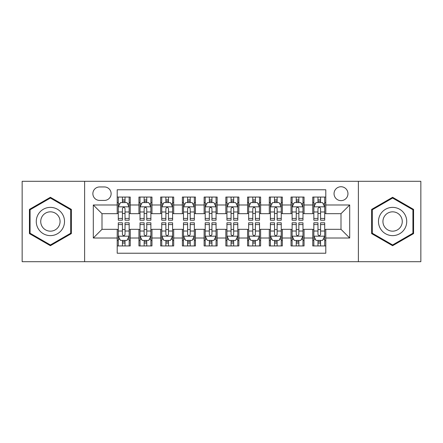 <?xml version="1.0" encoding="UTF-8"?>
<svg xmlns="http://www.w3.org/2000/svg" width="443" height="443" viewBox="0 0 443 443"><rect width="100%" height="100%" fill="white"/><g stroke="black" fill="none" stroke-linecap="round" stroke-linejoin="round"><path stroke-width="0.66" d="M340.999 186.736A6.955 6.955 0 0 0 334.05 193.691A6.955 6.955 0 0 0 340.999 200.64A6.955 6.955 0 0 0 347.954 193.691A6.955 6.955 0 0 0 340.999 186.736M358.381 261.697L420.85 261.697L420.85 181.303L358.381 181.303L358.381 261.697L84.619 261.697L84.619 181.303L22.15 181.303L22.15 261.697L84.619 261.697M325.793 197.057L312.758 197.057L312.758 204.987L304.064 204.987L304.064 213.676L312.758 213.676L312.758 204.987M304.064 204.987L304.064 197.057L291.029 197.057L291.029 204.987L282.335 204.987L282.335 213.676L291.029 213.676L291.029 204.987M282.335 204.987L282.335 197.057L269.3 197.057L269.3 204.987L260.611 204.987L260.611 213.676L269.3 213.676L269.3 204.987M260.611 204.987L260.611 197.057L247.571 197.057L247.571 204.987L238.882 204.987L238.882 213.676L247.571 213.676L247.571 204.987M238.882 204.987L238.882 197.057L225.847 197.057L225.847 204.987L217.153 204.987L217.153 213.676L225.847 213.676L225.847 204.987M217.153 204.987L217.153 197.057L204.118 197.057L204.118 204.987L195.429 204.987L195.429 213.676L204.118 213.676L204.118 204.987M195.429 204.987L195.429 197.057L182.389 197.057L182.389 204.987L173.7 204.987L173.7 213.676L182.389 213.676L182.389 204.987M173.7 204.987L173.7 197.057L160.665 197.057L160.665 204.987L151.971 204.987L151.971 213.676L160.665 213.676L160.665 204.987M151.971 204.987L151.971 197.057L138.936 197.057L138.936 213.676L130.242 213.676L130.242 197.057L117.207 197.057M117.207 245.943L130.242 245.943L130.242 229.324L138.936 229.324L138.936 245.943L151.971 245.943L151.971 229.324L160.665 229.324L160.665 238.013L151.971 238.013M160.665 238.013L160.665 245.943L173.7 245.943L173.7 229.324L182.389 229.324L182.389 238.013L173.7 238.013M182.389 238.013L182.389 245.943L195.429 245.943L195.429 229.324L204.118 229.324L204.118 238.013L195.429 238.013M204.118 238.013L204.118 245.943L217.153 245.943L217.153 229.324L225.847 229.324L225.847 238.013L217.153 238.013M225.847 238.013L225.847 245.943L238.882 245.943L238.882 229.324L247.571 229.324L247.571 238.013L238.882 238.013M247.571 238.013L247.571 245.943L260.611 245.943L260.611 229.324L269.3 229.324L269.3 238.013L260.611 238.013M269.3 238.013L269.3 245.943L282.335 245.943L282.335 229.324L291.029 229.324L291.029 238.013L282.335 238.013M291.029 238.013L291.029 245.943L304.064 245.943L304.064 229.324L312.758 229.324L312.758 238.013L304.064 238.013M99.609 200.424L104.387 200.424A6.734 6.734 0 0 0 111.127 193.691A6.734 6.734 0 0 0 104.387 186.952L99.609 186.952A6.734 6.734 0 0 0 92.875 193.691A6.734 6.734 0 0 0 99.609 200.424M358.381 181.303L84.619 181.303M325.793 204.987L325.793 189.776L117.207 189.776L117.207 213.676L102.001 213.676L102.001 229.324L117.207 229.324L117.207 253.224L325.793 253.224L325.793 229.324L340.999 229.324L340.999 213.676L325.793 213.676L325.793 204.987L349.693 204.987L349.693 238.013L325.793 238.013M117.207 238.013L93.307 238.013L93.307 204.987L117.207 204.987M312.758 238.013L312.758 245.943L325.793 245.943M117.207 202.49L118.292 202.49M122.423 202.49L125.031 202.49M129.157 202.49L130.242 202.49M117.207 213.46L118.292 213.46M122.423 213.46L125.031 213.46M129.157 213.46L130.242 213.46M117.207 229.54L118.292 229.54M122.423 229.54L125.031 229.54M129.157 229.54L130.242 229.54M117.207 240.51L118.292 240.51M122.423 240.51L125.031 240.51M129.157 240.51L130.242 240.51M138.936 213.46L140.021 213.46M144.152 213.46L146.755 213.46M150.886 213.46L151.971 213.46M138.936 202.49L140.021 202.49M144.152 202.49L146.755 202.49M150.886 202.49L151.971 202.49M138.936 229.54L140.021 229.54M144.152 229.54L146.755 229.54M150.886 229.54L151.971 229.54M138.936 240.51L140.021 240.51M144.152 240.51L146.755 240.51M150.886 240.51L151.971 240.51M160.665 229.54L161.75 229.54M165.876 229.54L168.484 229.54M172.615 229.54L173.7 229.54M160.665 240.51L161.75 240.51M165.876 240.51L168.484 240.51M172.615 240.51L173.7 240.51M160.665 202.49L161.75 202.49M165.876 202.49L168.484 202.49M172.615 202.49L173.7 202.49M160.665 213.46L161.75 213.46M165.876 213.46L168.484 213.46M172.615 213.46L173.7 213.46M182.389 229.54L183.48 229.54M187.605 229.54L190.213 229.54M194.339 229.54L195.429 229.54M182.389 240.51L183.48 240.51M187.605 240.51L190.213 240.51M194.339 240.51L195.429 240.51M182.389 202.49L183.48 202.49M187.605 202.49L190.213 202.49M194.339 202.49L195.429 202.49M182.389 213.46L183.48 213.46M187.605 213.46L190.213 213.46M194.339 213.46L195.429 213.46M204.118 229.54L205.203 229.54M209.334 229.54L211.942 229.54M216.068 229.54L217.153 229.54M204.118 240.51L205.203 240.51M209.334 240.51L211.942 240.51M216.068 240.51L217.153 240.51M204.118 202.49L205.203 202.49M209.334 202.49L211.942 202.49M216.068 202.49L217.153 202.49M204.118 213.46L205.203 213.46M209.334 213.46L211.942 213.46M216.068 213.46L217.153 213.46M225.847 229.54L226.932 229.54M231.058 229.54L233.666 229.54M237.797 229.54L238.882 229.54M225.847 240.51L226.932 240.51M231.058 240.51L233.666 240.51M237.797 240.51L238.882 240.51M225.847 202.49L226.932 202.49M231.058 202.49L233.666 202.49M237.797 202.49L238.882 202.49M225.847 213.46L226.932 213.46M231.058 213.46L233.666 213.46M237.797 213.46L238.882 213.46M247.571 229.54L248.661 229.54M252.787 229.54L255.395 229.54M259.52 229.54L260.611 229.54M247.571 240.51L248.661 240.51M252.787 240.51L255.395 240.51M259.52 240.51L260.611 240.51M247.571 202.49L248.661 202.49M252.787 202.49L255.395 202.49M259.52 202.49L260.611 202.49M247.571 213.46L248.661 213.46M252.787 213.46L255.395 213.46M259.52 213.46L260.611 213.46M269.3 229.54L270.385 229.54M274.516 229.54L277.124 229.54M281.25 229.54L282.335 229.54M269.3 240.51L270.385 240.51M274.516 240.51L277.124 240.51M281.25 240.51L282.335 240.51M269.3 202.49L270.385 202.49M274.516 202.49L277.124 202.49M281.25 202.49L282.335 202.49M269.3 213.46L270.385 213.46M274.516 213.46L277.124 213.46M281.25 213.46L282.335 213.46M291.029 229.54L292.114 229.54M296.245 229.54L298.848 229.54M302.979 229.54L304.064 229.54M291.029 240.51L292.114 240.51M296.245 240.51L298.848 240.51M302.979 240.51L304.064 240.51M291.029 202.49L292.114 202.49M296.245 202.49L298.848 202.49M302.979 202.49L304.064 202.49M291.029 213.46L292.114 213.46M296.245 213.46L298.848 213.46M302.979 213.46L304.064 213.46M312.758 229.54L313.843 229.54M317.969 229.54L320.577 229.54M324.708 229.54L325.793 229.54M312.758 240.51L313.843 240.51M317.969 240.51L320.577 240.51M324.708 240.51L325.793 240.51M312.758 202.49L313.843 202.49M317.969 202.49L320.577 202.49M324.708 202.49L325.793 202.49M312.758 213.46L313.843 213.46M317.969 213.46L320.577 213.46M324.708 213.46L325.793 213.46M102.001 213.676L93.307 204.987M102.001 229.324L93.307 238.013M349.693 204.987L340.999 213.676M349.693 238.013L340.999 229.324M50.397 245.71L71.362 233.605L71.362 209.395L50.397 197.29L29.426 209.395L29.426 233.605L50.397 245.71M413.574 209.395L392.603 197.29L371.638 209.395L371.638 233.605L392.603 245.71L413.574 233.605L413.574 209.395M125.031 199.882L122.423 199.882M129.157 218.427L125.031 218.427L125.031 220.199L129.157 220.199L129.157 206.942L126.986 202.595L120.468 202.595L118.292 206.942L118.292 220.199L122.423 220.199L122.423 218.427L118.292 218.427M118.292 206.942L118.292 197.057M129.157 206.942L129.157 197.057M122.423 202.595L122.423 197.057M125.031 197.057L125.031 202.595M125.031 218.427L125.031 208.57C124.162 206.898 123.292 206.898 122.423 208.57L122.423 218.427M122.423 243.118L125.031 243.118M118.292 224.573L122.423 224.573L122.423 222.801L118.292 222.801L118.292 236.058L120.468 240.405L126.986 240.405L129.157 236.058L129.157 222.801L125.031 222.801L125.031 224.573L129.157 224.573M129.157 236.058L129.157 245.943M118.292 236.058L118.292 245.943M125.031 240.405L125.031 245.943M122.423 245.943L122.423 240.405M122.423 224.573L122.423 234.43C123.292 236.102 124.162 236.102 125.031 234.43L125.031 224.573M50.397 207.379A14.121 14.121 0 0 0 36.271 221.5A14.121 14.121 0 0 0 50.397 235.621A14.121 14.121 0 0 0 64.517 221.5A14.121 14.121 0 0 0 50.397 207.379M50.397 211.832A9.668 9.668 0 0 0 40.728 221.5A9.668 9.668 0 0 0 50.397 231.168A9.668 9.668 0 0 0 60.065 221.5A9.668 9.668 0 0 0 50.397 211.832M70.708 233.228L50.397 244.957L30.08 233.228L30.08 209.772L50.397 198.043L70.708 209.772L70.708 233.228M380.371 214.44A14.121 14.121 0 0 0 385.543 233.732A14.121 14.121 0 0 0 404.836 228.56A14.121 14.121 0 0 0 399.664 209.268A14.121 14.121 0 0 0 380.371 214.44M384.231 216.666A9.668 9.668 0 0 0 387.769 229.873A9.668 9.668 0 0 0 400.976 226.334A9.668 9.668 0 0 0 397.437 213.127A9.668 9.668 0 0 0 384.231 216.666M412.92 209.772L412.92 233.228L392.603 244.957L372.292 233.228L372.292 209.772L392.603 198.043L412.92 209.772M146.755 199.882L144.152 199.882M150.886 218.427L146.755 218.427L146.755 220.199L150.886 220.199L150.886 206.942L148.715 202.595L142.192 202.595L140.021 206.942L140.021 220.199L144.152 220.199L144.152 218.427L140.021 218.427M140.021 206.942L140.021 197.057M150.886 206.942L150.886 197.057M144.152 202.595L144.152 197.057M146.755 197.057L146.755 202.595M146.755 218.427L146.755 208.57C145.891 206.898 145.022 206.898 144.152 208.57L144.152 218.427M168.484 199.882L165.876 199.882M172.615 218.427L168.484 218.427L168.484 220.199L172.615 220.199L172.615 206.942L170.439 202.595L163.921 202.595L161.75 206.942L161.75 220.199L165.876 220.199L165.876 218.427L161.75 218.427M161.75 206.942L161.75 197.057M172.615 206.942L172.615 197.057M165.876 202.595L165.876 197.057M168.484 197.057L168.484 202.595M168.484 218.427L168.484 208.57C167.615 206.898 166.745 206.898 165.876 208.57L165.876 218.427M190.213 199.882L187.605 199.882M194.339 218.427L190.213 218.427L190.213 220.199L194.339 220.199L194.339 206.942L192.168 202.595L185.65 202.595L183.48 206.942L183.48 220.199L187.605 220.199L187.605 218.427L183.48 218.427M183.48 206.942L183.48 197.057M194.339 206.942L194.339 197.057M187.605 202.595L187.605 197.057M190.213 197.057L190.213 202.595M190.213 218.427L190.213 208.57C189.344 206.898 188.474 206.898 187.605 208.57L187.605 218.427M211.942 199.882L209.334 199.882M216.068 218.427L211.942 218.427L211.942 220.199L216.068 220.199L216.068 206.942L213.897 202.595L207.379 202.595L205.203 206.942L205.203 220.199L209.334 220.199L209.334 218.427L205.203 218.427M205.203 206.942L205.203 197.057M216.068 206.942L216.068 197.057M209.334 202.595L209.334 197.057M211.942 197.057L211.942 202.595M211.942 218.427L211.942 208.57C211.073 206.898 210.203 206.898 209.334 208.57L209.334 218.427M144.152 243.118L146.755 243.118M140.021 224.573L144.152 224.573L144.152 222.801L140.021 222.801L140.021 236.058L142.192 240.405L148.715 240.405L150.886 236.058L150.886 222.801L146.755 222.801L146.755 224.573L150.886 224.573M150.886 236.058L150.886 245.943M140.021 236.058L140.021 245.943M146.755 240.405L146.755 245.943M144.152 245.943L144.152 240.405M144.152 224.573L144.152 234.43C145.016 236.102 145.885 236.102 146.755 234.43L146.755 224.573M165.876 243.118L168.484 243.118M161.75 224.573L165.876 224.573L165.876 222.801L161.75 222.801L161.75 236.058L163.921 240.405L170.439 240.405L172.615 236.058L172.615 222.801L168.484 222.801L168.484 224.573L172.615 224.573M172.615 236.058L172.615 245.943M161.75 236.058L161.75 245.943M168.484 240.405L168.484 245.943M165.876 245.943L165.876 240.405M165.876 224.573L165.876 234.43C166.745 236.102 167.615 236.102 168.484 234.43L168.484 224.573M187.605 243.118L190.213 243.118M183.48 224.573L187.605 224.573L187.605 222.801L183.48 222.801L183.48 236.058L185.65 240.405L192.168 240.405L194.339 236.058L194.339 222.801L190.213 222.801L190.213 224.573L194.339 224.573M194.339 236.058L194.339 245.943M183.48 236.058L183.48 245.943M190.213 240.405L190.213 245.943M187.605 245.943L187.605 240.405M187.605 224.573L187.605 234.43C188.474 236.102 189.344 236.102 190.213 234.43L190.213 224.573M209.334 243.118L211.942 243.118M205.203 224.573L209.334 224.573L209.334 222.801L205.203 222.801L205.203 236.058L207.379 240.405L213.897 240.405L216.068 236.058L216.068 222.801L211.942 222.801L211.942 224.573L216.068 224.573M216.068 236.058L216.068 245.943M205.203 236.058L205.203 245.943M211.942 240.405L211.942 245.943M209.334 245.943L209.334 240.405M209.334 224.573L209.334 234.43C210.198 236.102 211.067 236.102 211.942 234.43L211.942 224.573M233.666 199.882L231.058 199.882M237.797 218.427L233.666 218.427L233.666 220.199L237.797 220.199L237.797 206.942L235.621 202.595L229.103 202.595L226.932 206.942L226.932 220.199L231.058 220.199L231.058 218.427L226.932 218.427M226.932 206.942L226.932 197.057M237.797 206.942L237.797 197.057M231.058 202.595L231.058 197.057M233.666 197.057L233.666 202.595M233.666 218.427L233.666 208.57C232.802 206.898 231.933 206.898 231.058 208.57L231.058 218.427M231.058 243.118L233.666 243.118M226.932 224.573L231.058 224.573L231.058 222.801L226.932 222.801L226.932 236.058L229.103 240.405L235.621 240.405L237.797 236.058L237.797 222.801L233.666 222.801L233.666 224.573L237.797 224.573M237.797 236.058L237.797 245.943M226.932 236.058L226.932 245.943M233.666 240.405L233.666 245.943M231.058 245.943L231.058 240.405M231.058 224.573L231.058 234.43C231.927 236.102 232.796 236.102 233.666 234.43L233.666 224.573M255.395 199.882L252.787 199.882M259.52 218.427L255.395 218.427L255.395 220.199L259.52 220.199L259.52 206.942L257.35 202.595L250.832 202.595L248.661 206.942L248.661 220.199L252.787 220.199L252.787 218.427L248.661 218.427M248.661 206.942L248.661 197.057M259.52 206.942L259.52 197.057M252.787 202.595L252.787 197.057M255.395 197.057L255.395 202.595M255.395 218.427L255.395 208.57C254.526 206.898 253.656 206.898 252.787 208.57L252.787 218.427M252.787 243.118L255.395 243.118M248.661 224.573L252.787 224.573L252.787 222.801L248.661 222.801L248.661 236.058L250.832 240.405L257.35 240.405L259.52 236.058L259.52 222.801L255.395 222.801L255.395 224.573L259.52 224.573M259.52 236.058L259.52 245.943M248.661 236.058L248.661 245.943M255.395 240.405L255.395 245.943M252.787 245.943L252.787 240.405M252.787 224.573L252.787 234.43C253.656 236.102 254.526 236.102 255.395 234.43L255.395 224.573M277.124 199.882L274.516 199.882M281.25 218.427L277.124 218.427L277.124 220.199L281.25 220.199L281.25 206.942L279.079 202.595L272.561 202.595L270.385 206.942L270.385 220.199L274.516 220.199L274.516 218.427L270.385 218.427M270.385 206.942L270.385 197.057M281.25 206.942L281.25 197.057M274.516 202.595L274.516 197.057M277.124 197.057L277.124 202.595M277.124 218.427L277.124 208.57C276.255 206.898 275.385 206.898 274.516 208.57L274.516 218.427M274.516 243.118L277.124 243.118M270.385 224.573L274.516 224.573L274.516 222.801L270.385 222.801L270.385 236.058L272.561 240.405L279.079 240.405L281.25 236.058L281.25 222.801L277.124 222.801L277.124 224.573L281.25 224.573M281.25 236.058L281.25 245.943M270.385 236.058L270.385 245.943M277.124 240.405L277.124 245.943M274.516 245.943L274.516 240.405M274.516 224.573L274.516 234.43C275.385 236.102 276.255 236.102 277.124 234.43L277.124 224.573M298.848 199.882L296.245 199.882M302.979 218.427L298.848 218.427L298.848 220.199L302.979 220.199L302.979 206.942L300.808 202.595L294.285 202.595L292.114 206.942L292.114 220.199L296.245 220.199L296.245 218.427L292.114 218.427M292.114 206.942L292.114 197.057M302.979 206.942L302.979 197.057M296.245 202.595L296.245 197.057M298.848 197.057L298.848 202.595M298.848 218.427L298.848 208.57C297.984 206.898 297.115 206.898 296.245 208.57L296.245 218.427M296.245 243.118L298.848 243.118M292.114 224.573L296.245 224.573L296.245 222.801L292.114 222.801L292.114 236.058L294.285 240.405L300.808 240.405L302.979 236.058L302.979 222.801L298.848 222.801L298.848 224.573L302.979 224.573M302.979 236.058L302.979 245.943M292.114 236.058L292.114 245.943M298.848 240.405L298.848 245.943M296.245 245.943L296.245 240.405M296.245 224.573L296.245 234.43C297.109 236.102 297.978 236.102 298.848 234.43L298.848 224.573M320.577 199.882L317.969 199.882M324.708 218.427L320.577 218.427L320.577 220.199L324.708 220.199L324.708 206.942L322.532 202.595L316.014 202.595L313.843 206.942L313.843 220.199L317.969 220.199L317.969 218.427L313.843 218.427M313.843 206.942L313.843 197.057M324.708 206.942L324.708 197.057M317.969 202.595L317.969 197.057M320.577 197.057L320.577 202.595M320.577 218.427L320.577 208.57C319.708 206.898 318.838 206.898 317.969 208.57L317.969 218.427M317.969 243.118L320.577 243.118M313.843 224.573L317.969 224.573L317.969 222.801L313.843 222.801L313.843 236.058L316.014 240.405L322.532 240.405L324.708 236.058L324.708 222.801L320.577 222.801L320.577 224.573L324.708 224.573M324.708 236.058L324.708 245.943M313.843 236.058L313.843 245.943M320.577 240.405L320.577 245.943M317.969 245.943L317.969 240.405M317.969 224.573L317.969 234.43C318.838 236.102 319.708 236.102 320.577 234.43L320.577 224.573M138.936 238.013L130.242 238.013M138.936 204.987L130.242 204.987M129.101 206.831L118.347 206.831M118.292 203.791L119.87 203.791M127.584 203.791L129.157 203.791M122.423 211.981L118.292 211.981M129.157 211.981L125.031 211.981M125.031 201.266L122.423 201.266M118.347 236.169L129.101 236.169M129.157 239.209L127.584 239.209M119.87 239.209L118.292 239.209M125.031 231.019L129.157 231.019M118.292 231.019L122.423 231.019M122.423 241.734L125.031 241.734M150.83 206.831L140.077 206.831M140.021 203.791L141.599 203.791M149.313 203.791L150.886 203.791M144.152 211.981L140.021 211.981M150.886 211.981L146.755 211.981M146.755 201.266L144.152 201.266M172.56 206.831L161.806 206.831M161.75 203.791L163.323 203.791M171.037 203.791L172.615 203.791M165.876 211.981L161.75 211.981M172.615 211.981L168.484 211.981M168.484 201.266L165.876 201.266M194.289 206.831L183.529 206.831M183.48 203.791L185.052 203.791M192.766 203.791L194.339 203.791M187.605 211.981L183.48 211.981M194.339 211.981L190.213 211.981M190.213 201.266L187.605 201.266M216.012 206.831L205.259 206.831M205.203 203.791L206.781 203.791M214.495 203.791L216.068 203.791M209.334 211.981L205.203 211.981M216.068 211.981L211.942 211.981M211.942 201.266L209.334 201.266M140.077 236.169L150.83 236.169M150.886 239.209L149.313 239.209M141.599 239.209L140.021 239.209M146.755 231.019L150.886 231.019M140.021 231.019L144.152 231.019M144.152 241.734L146.755 241.734M161.806 236.169L172.56 236.169M172.615 239.209L171.037 239.209M163.323 239.209L161.75 239.209M168.484 231.019L172.615 231.019M161.75 231.019L165.876 231.019M165.876 241.734L168.484 241.734M183.529 236.169L194.289 236.169M194.339 239.209L192.766 239.209M185.052 239.209L183.48 239.209M190.213 231.019L194.339 231.019M183.48 231.019L187.605 231.019M187.605 241.734L190.213 241.734M205.259 236.169L216.012 236.169M216.068 239.209L214.495 239.209M206.781 239.209L205.203 239.209M211.942 231.019L216.068 231.019M205.203 231.019L209.334 231.019M209.334 241.734L211.942 241.734M237.741 206.831L226.988 206.831M226.932 203.791L228.505 203.791M236.219 203.791L237.797 203.791M231.058 211.981L226.932 211.981M237.797 211.981L233.666 211.981M233.666 201.266L231.058 201.266M226.988 236.169L237.741 236.169M237.797 239.209L236.219 239.209M228.505 239.209L226.932 239.209M233.666 231.019L237.797 231.019M226.932 231.019L231.058 231.019M231.058 241.734L233.666 241.734M259.471 206.831L248.711 206.831M248.661 203.791L250.234 203.791M257.948 203.791L259.52 203.791M252.787 211.981L248.661 211.981M259.52 211.981L255.395 211.981M255.395 201.266L252.787 201.266M248.711 236.169L259.471 236.169M259.52 239.209L257.948 239.209M250.234 239.209L248.661 239.209M255.395 231.019L259.52 231.019M248.661 231.019L252.787 231.019M252.787 241.734L255.395 241.734M281.194 206.831L270.44 206.831M270.385 203.791L271.963 203.791M279.677 203.791L281.25 203.791M274.516 211.981L270.385 211.981M281.25 211.981L277.124 211.981M277.124 201.266L274.516 201.266M270.44 236.169L281.194 236.169M281.25 239.209L279.677 239.209M271.963 239.209L270.385 239.209M277.124 231.019L281.25 231.019M270.385 231.019L274.516 231.019M274.516 241.734L277.124 241.734M302.923 206.831L292.17 206.831M292.114 203.791L293.687 203.791M301.401 203.791L302.979 203.791M296.245 211.981L292.114 211.981M302.979 211.981L298.848 211.981M298.848 201.266L296.245 201.266M292.17 236.169L302.923 236.169M302.979 239.209L301.401 239.209M293.687 239.209L292.114 239.209M298.848 231.019L302.979 231.019M292.114 231.019L296.245 231.019M296.245 241.734L298.848 241.734M324.653 206.831L313.899 206.831M313.843 203.791L315.416 203.791M323.13 203.791L324.708 203.791M317.969 211.981L313.843 211.981M324.708 211.981L320.577 211.981M320.577 201.266L317.969 201.266M313.899 236.169L324.653 236.169M324.708 239.209L323.13 239.209M315.416 239.209L313.843 239.209M320.577 231.019L324.708 231.019M313.843 231.019L317.969 231.019M317.969 241.734L320.577 241.734"/></g></svg>
